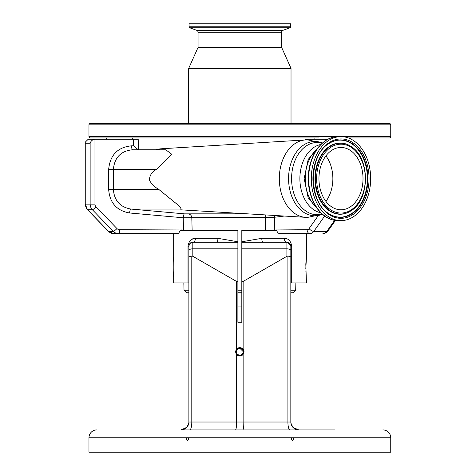 <?xml version="1.0" encoding="UTF-8"?>
<svg xmlns="http://www.w3.org/2000/svg" width="476" height="476" viewBox="0 0 476 476"><rect width="100%" height="100%" fill="white"/><g stroke="black" fill="none" stroke-linecap="round" stroke-linejoin="round"><path stroke-width="0.71" d="M334.795 429.893L181.005 429.893A7.872 7.872 0 0 0 188.877 422.022L188.877 246.199C189.621 243.272 190.935 241.963 192.816 242.266L216.622 242.266A3.939 1.297 90 0 0 217.919 238.327L237.887 241.772L237.887 230.455L180.16 230.455L178.524 233.651L113.889 233.651L108.367 231.294L87.477 209.666L85.258 204.144L85.258 142.181L88.173 139.266L138.213 139.266L138.451 149.761L132.62 149.761L157.639 149.761A30.149 21.319 -90 0 1 160.555 148.827L305.527 139.926A38.734 27.388 -90 0 0 279.305 178.625A38.734 27.388 -90 0 0 305.527 217.324L307.675 217.389L322.407 214.224A37.158 26.275 -90 0 1 314.844 215.783A37.158 26.275 -90 0 1 288.569 178.625A37.158 26.275 -90 0 1 314.844 141.467A37.158 26.275 -90 0 1 322.401 143.038L307.675 139.867L305.527 139.926M155.902 149.761A30.178 30.178 0 0 1 158.335 149.131L160.555 148.827M138.213 149.72L133.583 145.823L133.583 139.266M305.527 217.324L180.761 209.827L181.177 209.065L130.936 209.065L184.533 213.855L247.365 213.831M156.818 149.761L165.761 149.761L171.8 154.295L156.509 169.444L113.353 169.444L113.353 189.46C114.282 200.646 120.142 207.185 130.936 209.065A3.939 1.017 -84.9 0 0 129.597 212.986C116.733 210.713 109.754 202.871 108.647 189.46L108.647 169.444C110.051 155.045 117.697 147.173 131.596 145.823L133.583 145.823M108.647 189.46L158.829 189.46C154.956 187.264 151.784 184.188 149.315 180.231C149.708 175.162 152.106 171.568 156.509 169.444M158.829 189.46L179.91 206.536L181.177 209.065M316.933 208.066A34.51 24.401 -90 0 1 316.933 149.19M338.989 220.519A41.989 29.69 90 0 0 340.983 220.614A41.989 29.69 90 0 0 370.655 180.041A41.989 29.69 90 0 0 342.976 136.737A41.989 29.69 90 0 0 340.983 136.642A41.989 29.69 90 0 0 311.31 177.215A41.989 29.69 90 0 0 338.989 220.519M340.983 147.465A31.16 22.033 90 0 0 318.95 178.625A31.16 22.033 90 0 0 340.983 209.791A31.16 22.033 90 0 0 363.015 178.625A31.16 22.033 90 0 0 340.983 147.465M325.905 201.354A31.16 22.033 90 0 0 325.905 155.902M131.596 145.823A3.939 1.017 90 0 0 132.62 149.761C120.952 150.874 114.532 157.431 113.353 169.444L108.647 169.444M274.105 215.438A3.939 2.773 -97 0 1 274.533 217.252L183.212 217.776L129.597 212.986M265.876 214.944A3.939 1.743 -90.7 0 0 265.471 217.431L265.227 230.455M284.339 216.05L274.533 217.252L274.289 229.979L307.133 229.712A3.939 2.785 -90 0 0 309.102 228.557L318.093 215.842M184.533 213.855A3.939 1.017 -85 0 0 183.212 217.776L183.54 229.979L184.611 230.455M290.83 292.782L293.061 292.782L290.83 292.782M241.82 292.782L237.887 292.782L241.82 292.782M188.877 251.12L188.877 250.501A3.939 1.666 0 0 1 192.816 248.835L237.887 248.835L237.887 241.772M305.735 139.914L305.735 139.266L327.881 139.266M318.718 137.951L90.273 137.951A1.315 1.315 0 0 1 88.964 136.642L88.964 124.831A1.315 1.315 0 0 1 90.273 123.522L389.433 123.522A1.315 1.315 0 0 1 390.742 124.831L390.742 136.642A1.315 1.315 0 0 1 389.433 137.951L348.349 137.951M106.332 139.266L106.332 137.951L110.176 137.951M94.962 204.144L90.142 204.144L90.142 143.199C90.999 140.825 92.606 139.516 94.962 139.266L94.962 204.144A3.939 3.802 90 0 0 96.081 206.929L116.971 228.557A3.939 3.802 90 0 0 119.66 229.712L183.54 229.979A3.939 0.994 102.4 0 1 183.433 230.455M273.462 230.455L274.289 229.979A3.939 2.725 -106.8 0 0 274.378 230.455M290.634 26.805L189.073 26.805L189.073 23.8L290.634 23.8L290.634 26.805A1.047 1.047 0 0 1 289.943 27.792L283.024 30.309A2.1 2.1 0 0 0 281.643 32.279L281.643 47.416L291.026 68.413L188.68 68.413L188.68 123.522M291.026 68.413L291.026 123.522M281.643 47.416L198.064 47.416L188.68 68.413M281.643 32.279L198.064 32.279L198.064 47.416M198.064 32.279A2.1 2.1 0 0 0 196.683 30.309L189.763 27.792A1.047 1.047 0 0 1 189.073 26.805M173.264 233.651L173.264 257.683C174.008 257.094 174.008 277.294 173.264 276.705L173.264 282.94L188.008 282.94L188.008 246.199C188.835 240.981 191.31 238.357 195.44 238.327L217.919 238.327M306.443 233.651L306.443 257.683L305.782 269.041M305.967 261.943L305.86 263.591M305.818 264.43L306.443 282.94L290.83 282.94L290.83 246.199C290.598 243.813 289.283 242.498 286.891 242.266L290.765 245.509M305.86 270.838L305.967 272.397M192.816 238.833L190.013 240.826M173.264 276.705L173.918 269.148M173.948 267.197L173.918 265.334M173.889 264.436L173.841 263.496M173.734 261.913L173.264 257.683M324.686 216.027L313.851 231.342A7.872 5.569 90 0 1 309.918 233.651L279.995 233.651C278.329 233.514 277.264 232.449 276.8 230.455L241.82 230.455L241.82 281.441L243.135 281.441L286.891 256.296L286.891 242.266L241.82 242.266M188.008 246.199L188.877 246.199C189.109 243.813 190.424 242.498 192.816 242.266L192.816 256.296L236.572 281.441L237.887 281.441L237.887 248.835M237.887 281.441L237.887 322.3L241.82 322.3L241.82 281.441M188.877 270.148L188.877 282.94L188.008 282.94M237.887 306.96L241.82 306.96M186.818 427.335L181.148 429.893M292.889 427.335L298.702 429.893L294.067 428.388M292.907 427.347L290.901 423.099M188.877 292.782L186.646 292.782L188.877 292.782M113.889 233.651L118.643 233.651A7.872 7.604 -90 0 1 113.264 231.342L92.374 209.714A7.872 7.604 -90 0 1 90.142 204.144L85.388 204.144A7.872 7.604 90 0 0 87.62 209.714L108.51 231.342A7.872 7.604 90 0 0 113.889 233.651M85.258 142.181L85.258 204.144M241.82 241.772L261.788 238.327A3.939 1.297 -90 0 0 263.085 242.266M261.788 238.327L284.267 238.327C288.385 238.345 290.866 240.969 291.699 246.199L291.699 282.94M216.622 242.266L237.887 242.266M192.816 256.296L191.798 256.029L191.798 422.022L243.135 422.022C243.2 426.77 243.545 429.394 244.17 429.893L235.537 429.893C236.161 429.394 236.507 426.77 236.572 422.022L236.572 354.394A4.165 4.165 0 0 0 243.135 354.394L244.021 351.823L243.135 349.259A4.165 4.165 0 0 0 236.572 349.259L236.572 281.441M244.021 351.823A4.165 4.165 0 0 0 243.135 349.259L243.135 281.441M189.757 429.893A7.872 2.035 90 0 0 191.798 422.022L188.877 422.022A7.872 7.872 0 0 1 181.005 429.893L185.64 428.388M186.8 427.347L188.805 423.099M236.905 353.799L236.304 351.823L236.899 349.854M237.34 349.319L237.881 348.872M238.494 348.545L239.16 348.343M239.85 348.277L243.403 351.823A3.552 3.552 0 0 0 239.85 348.277A3.552 3.552 0 0 0 236.304 351.823A3.552 3.552 0 0 0 239.85 355.376A3.552 3.552 0 0 0 243.403 351.823M243.337 352.514L240.547 355.304M239.856 355.376L237.345 354.334M290.83 282.94L290.83 270.148M241.82 248.835L286.891 248.835A3.939 1.666 0 0 1 290.83 250.501L290.83 422.022A7.872 7.872 0 0 0 298.702 429.893A7.872 7.872 0 0 1 290.83 422.022L287.909 422.022L287.909 256.029L286.891 256.296M284.267 238.327A3.939 2.624 -90 0 0 286.891 242.266L288.164 242.474M290.711 245.241L290.247 244.14M289.777 243.522L289.265 243.057M191.822 242.391L190.448 243.052M189.93 243.522L189.466 244.134M189.978 243.468L192.81 242.266A3.939 2.624 90 0 0 195.44 238.327M188.877 256.867L191.798 256.029M236.572 349.259L235.685 351.823L236.572 354.394A4.165 4.165 0 0 1 236.572 349.259M289.949 429.893A7.872 2.035 90 0 1 287.909 422.022L243.135 422.022L243.135 354.394M315.767 429.893L308.085 429.893M96.836 429.893A7.872 7.872 0 0 0 88.964 437.765L88.964 452.2L390.742 452.2L390.742 437.765L88.964 437.765M187.972 437.765L186.889 437.765L186.086 439.08L187.431 440.514L188.776 439.08L187.972 437.765M292.817 437.765L291.734 437.765L290.931 439.08L292.276 440.514L293.621 439.08L292.817 437.765M382.871 429.893A7.872 7.872 0 0 1 390.742 437.765M189.876 243.587L189.377 244.289M189.174 244.7L188.877 246.151M287.909 256.029L290.83 256.867M322.181 214.021A36.117 25.537 -90 0 1 317.117 214.741A36.117 25.537 -90 0 1 291.58 178.625A36.117 25.537 -90 0 1 317.117 142.514A36.117 25.537 -90 0 1 322.181 143.234M320.889 212.802A34.51 24.401 -90 0 1 299.88 178.625A34.51 24.401 -90 0 1 320.889 144.454M336.342 220.519A41.989 29.69 90 0 0 338.341 220.614L336.294 220.519C320.806 219.495 307.954 199.831 308.341 178.5C307.99 156.235 322.139 136.124 338.341 136.642A41.989 29.69 90 0 0 308.668 177.215A41.989 29.69 90 0 0 336.342 220.519M339.096 218.234A39.692 28.066 90 0 0 368.989 181.296A39.692 28.066 90 0 0 342.869 139.022A39.692 28.066 90 0 0 312.976 175.959A39.692 28.066 90 0 0 339.096 218.234M338.692 217.27A38.729 27.388 90 0 0 367.853 181.231A38.729 27.388 90 0 0 342.369 139.986A38.729 27.388 90 0 0 328.904 143.562C308.353 155.253 308.353 201.997 328.904 213.694A38.729 27.388 90 0 0 338.692 217.27M328.761 213.599A38.514 27.233 90 0 0 338.347 217.056A38.514 27.233 90 0 0 367.353 181.213A38.514 27.233 90 0 0 342.006 140.2A38.514 27.233 90 0 0 328.761 143.657M351.014 146.477A35.617 25.186 90 0 0 350.866 146.376A35.617 25.186 90 0 0 341.869 143.092A35.617 25.186 90 0 0 315.047 176.233A35.617 25.186 90 0 0 338.484 214.164A35.617 25.186 90 0 0 350.866 210.88A35.617 25.186 90 0 0 351.014 210.779M351.157 210.684C370.179 199.593 370.179 157.663 351.157 146.572A35.402 25.038 90 0 0 342.214 143.3A35.402 25.038 90 0 0 315.552 176.251A35.402 25.038 90 0 0 338.847 213.95A35.402 25.038 90 0 0 351.157 210.684L350.866 210.88M339.346 212.986A34.439 24.353 90 0 0 365.282 180.94A34.439 24.353 90 0 0 342.619 144.264A34.439 24.353 90 0 0 316.689 176.316A34.439 24.353 90 0 0 339.346 212.986M188.829 214.111A3.939 3.278 -89.7 0 1 191.81 217.931L192.137 230.455M237.887 290.223L241.82 290.223M290.83 290.223L295.685 290.223L295.876 282.94M310.858 139.266L310.858 140.004M390.742 136.642L88.964 136.642M390.742 124.831L88.964 124.831M325.209 140.86L325.209 139.266M183.831 282.94L184.022 290.223L188.877 290.223M283.024 30.309L196.683 30.309M289.943 27.792L189.763 27.792M181.112 229.712A3.939 1.017 90 0 1 181.094 230.455M119.66 229.712A3.939 1.017 90 0 1 118.643 233.651M96.081 206.929A3.939 0.72 136 0 1 92.374 209.714L87.62 209.714A3.939 0.72 -44 0 1 87.477 209.666M116.971 228.557A3.939 0.72 136 0 1 113.264 231.342L108.51 231.342A3.939 0.72 -44 0 1 108.367 231.294M276.116 230.455A3.939 2.785 -90 0 1 276.062 229.712M309.918 233.651A3.939 2.785 -90 0 1 307.133 229.712M334.652 220.299L326.839 231.342A3.939 1.969 35.3 0 0 328.089 230.83C327.387 232.276 325.661 233.21 322.906 233.651A7.872 5.569 -90 0 0 326.839 231.342L313.851 231.342A3.939 1.969 -144.7 0 1 309.102 228.557M90.142 143.199L85.388 143.199M291.699 246.199L290.83 246.199M350.723 137.951L350.723 138.968M319.009 146.495L308.174 159.484L304.14 178.625L308.174 197.772L319.009 210.761M338.341 220.614L340.983 220.614M338.341 136.642L340.983 136.642M295.685 290.223L293.061 292.782M132.572 137.951L132.572 139.266M314.874 137.951L314.874 139.266M184.022 290.223L186.646 292.782M328.089 230.83L335.449 220.418"/></g></svg>
